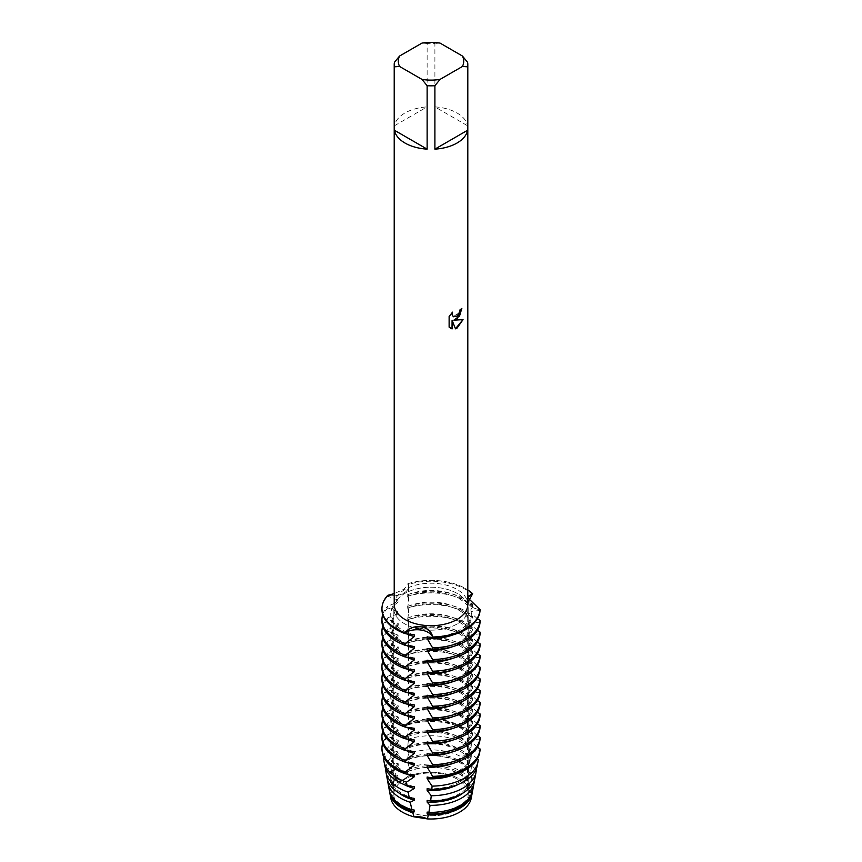<?xml version="1.0" encoding="UTF-8"?>
<svg xmlns="http://www.w3.org/2000/svg" width="862" height="862" viewBox="0 0 862 862"><rect width="100%" height="100%" fill="white"/><g stroke="black" fill="none" stroke-linecap="round" stroke-linejoin="round"><path stroke-width="0.65" stroke-dasharray="4.31 3.23" d="M457.302 809.612A37.185 21.464 180 0 1 416.788 814.267A37.185 21.464 180 0 1 393.826 794.43A37.185 21.464 180 0 1 404.72 779.248A37.185 21.464 180 0 1 445.245 774.593A37.185 21.464 180 0 1 468.195 794.43A37.185 21.464 180 0 1 457.302 809.612A37.185 21.464 180 0 1 416.788 814.267A37.185 21.464 180 0 1 393.826 794.43A37.185 21.464 180 0 1 404.72 779.248A37.185 21.464 180 0 1 445.245 774.593A37.185 21.464 180 0 1 468.195 794.43A37.185 21.464 180 0 1 457.302 809.612M390.54 795.874A40.471 23.371 180 0 1 397.921 782.179L403.933 779.194L397.91 782.179A16.012 9.245 0 0 0 407.715 776.511L403.933 779.194L407.715 776.522A40.471 23.371 180 0 1 467.732 785.799A16.012 9.245 0 0 0 467.463 787.512A16.012 9.245 0 0 0 471.32 793.536L467.463 786.995L467.743 785.799L467.463 786.995L471.32 793.536A40.471 23.371 180 0 1 471.482 795.874M457.302 623.872A37.185 21.464 180 0 1 416.788 628.527A37.185 21.464 180 0 1 393.826 608.691A37.185 21.464 180 0 1 404.72 593.509A37.185 21.464 180 0 1 445.245 588.854A37.185 21.464 180 0 1 468.195 608.691A37.185 21.464 180 0 1 457.302 623.872A37.185 21.464 180 0 1 416.788 628.527A37.185 21.464 180 0 1 393.826 608.691A37.185 21.464 180 0 1 404.72 593.509A37.185 21.464 180 0 1 445.245 588.854A37.185 21.464 180 0 1 468.195 608.691A37.185 21.464 180 0 1 457.302 623.872M394.419 62.344L394.419 125.766A36.797 21.248 180 0 1 405 112.987A36.797 21.248 180 0 1 427.132 106.888L427.132 43.456A36.797 21.248 180 0 1 434.901 43.456L434.901 106.888L467.603 125.766L467.603 62.344M394.214 604.456A36.797 21.248 180 0 1 405 589.436A36.797 21.248 180 0 1 445.094 584.824A36.797 21.248 180 0 1 467.807 604.456M472.688 606.288L467.678 615.737L467.678 617.44L472.688 616.265L472.688 617.968L467.678 627.417L467.678 629.12L472.688 627.945L472.688 629.648L467.678 639.098L467.678 640.8L472.688 639.626L472.688 641.328L467.678 650.788L467.678 652.491L472.688 651.316L472.688 653.019L467.678 662.469L467.678 664.171A40.277 23.252 180 0 0 459.5 657.361A40.277 23.252 180 0 0 407.597 654.872L408.62 647.965L407.866 642.987L407.866 641.285L408.62 641.921L407.597 643.192L408.62 636.275L407.866 631.307L407.866 629.605L408.62 630.23L407.597 631.512L408.62 624.594L407.866 619.616L407.866 617.914L408.62 618.55L407.597 619.832L408.62 612.914L407.866 607.936L407.866 606.234L408.62 606.87L407.597 608.141L408.62 601.234L407.866 596.256L407.866 594.554L408.62 595.179L407.597 596.461L408.62 589.543L407.866 583.714A16.012 9.245 180 0 1 408.62 586.526A16.012 9.245 180 0 1 387.76 595.33A16.012 9.245 0 0 0 408.62 586.526A16.012 9.245 0 0 0 407.866 583.714L408.566 584.781L403.707 589.317L394.214 593.627M461.795 308.456L461.795 308.37A36.71 21.194 180 0 1 459.737 310.018L459.381 312.238L453.315 316.763M452.41 312.27L449.07 316.462L449.124 327.161M462.959 319.64L453.821 320.114M449.07 327.129L450.46 328.239M452.022 320.222L455.459 328.756M467.937 598.336A16.012 9.245 0 0 0 467.463 600.577A16.012 9.245 0 0 0 480.048 609.606A16.012 9.245 180 0 1 467.463 600.577A16.012 9.245 180 0 1 467.937 598.336M467.807 597.797L467.807 596.375M407.866 583.714A49.059 28.327 180 0 1 467.807 589.953A49.059 28.327 180 0 0 407.866 583.714M440.051 43.1L434.901 43.456M434.901 106.888A36.797 21.248 180 0 1 467.603 125.766M427.132 43.456L421.971 43.1M394.419 125.766L427.132 106.888M472.688 594.597A49.059 28.327 0 0 0 465.706 589.511A49.059 28.327 0 0 0 407.866 584.576M468.896 600.383L467.678 605.76L472.451 604.553M407.597 594.758A40.277 23.252 180 0 1 459.5 597.237A40.277 23.252 180 0 1 467.678 604.046M407.597 596.461A40.277 23.252 180 0 1 459.5 598.939A40.277 23.252 180 0 1 467.678 605.76M407.866 594.554A49.059 28.327 180 0 1 465.706 599.499A49.059 28.327 180 0 1 471.008 603.12M472.688 604.768L472.688 606.277A49.059 28.327 0 0 0 465.706 601.202A49.059 28.327 0 0 0 407.866 596.256M407.597 606.439A40.277 23.252 180 0 1 459.5 608.917A40.277 23.252 180 0 1 467.678 615.737M407.597 608.141A40.277 23.252 180 0 1 459.5 610.619A40.277 23.252 180 0 1 467.678 617.44M407.866 606.234A49.059 28.327 180 0 1 465.706 611.18A49.059 28.327 180 0 1 472.688 616.265M472.688 617.968A49.059 28.327 0 0 0 465.706 612.882A49.059 28.327 0 0 0 407.866 607.936M407.597 618.119A40.277 23.252 180 0 1 459.5 620.608A40.277 23.252 180 0 1 467.678 627.417M407.597 619.832A40.277 23.252 180 0 1 459.5 622.31A40.277 23.252 180 0 1 467.678 629.12M407.866 617.914A49.059 28.327 180 0 1 465.706 622.86A49.059 28.327 180 0 1 472.688 627.945M472.688 629.648A49.059 28.327 0 0 0 465.706 624.562A49.059 28.327 0 0 0 407.866 619.616M407.597 629.81A40.277 23.252 180 0 1 459.5 632.288A40.277 23.252 180 0 1 467.678 639.098M407.597 631.512A40.277 23.252 180 0 1 459.5 633.99A40.277 23.252 180 0 1 467.678 640.8M407.866 629.605A49.059 28.327 180 0 1 465.706 634.551A49.059 28.327 180 0 1 472.688 639.626M472.688 641.328A49.059 28.327 0 0 0 465.706 636.253A49.059 28.327 0 0 0 407.866 631.307M407.597 641.49A40.277 23.252 180 0 1 459.5 643.968A40.277 23.252 180 0 1 467.678 650.788M407.597 643.192A40.277 23.252 180 0 1 459.5 645.67A40.277 23.252 180 0 1 467.678 652.491M407.866 641.285A49.059 28.327 180 0 1 465.706 646.231A49.059 28.327 180 0 1 472.688 651.316M472.688 653.019A49.059 28.327 0 0 0 465.706 647.933A49.059 28.327 0 0 0 407.866 642.987M407.597 653.17A40.277 23.252 180 0 1 459.5 655.659A40.277 23.252 180 0 1 467.678 662.469M467.678 664.171L472.688 662.997L472.688 664.699A49.059 28.327 0 0 0 465.706 659.613A49.059 28.327 0 0 0 407.866 654.667L407.866 652.965L408.62 653.601L407.597 654.883M407.866 652.965A49.059 28.327 180 0 1 465.706 657.911A49.059 28.327 180 0 1 472.688 662.997M472.688 664.699L467.678 674.149L467.678 675.851L472.688 674.677L472.688 676.379A49.059 28.327 0 0 0 465.706 671.304A49.059 28.327 0 0 0 407.866 666.358L407.866 664.645L408.62 665.281L407.597 666.563L408.62 659.645L407.866 654.667M407.597 664.861A40.277 23.252 180 0 1 459.5 667.339A40.277 23.252 180 0 1 467.678 674.149M407.597 666.563A40.277 23.252 180 0 1 459.5 669.041A40.277 23.252 180 0 1 467.678 675.851M407.866 664.645A49.059 28.327 180 0 1 465.706 669.591A49.059 28.327 180 0 1 472.688 674.677M472.688 676.379L467.678 685.829L467.678 687.542L472.688 686.367L472.688 688.07A49.059 28.327 0 0 0 465.706 682.984A49.059 28.327 0 0 0 407.866 678.038L407.866 676.336L408.62 676.961L407.597 678.243L408.62 671.326L407.866 666.358M407.597 676.541A40.277 23.252 180 0 1 459.5 679.019A40.277 23.252 180 0 1 467.678 685.829M407.597 678.243A40.277 23.252 180 0 1 459.5 680.721A40.277 23.252 180 0 1 467.678 687.542M407.866 676.336A49.059 28.327 180 0 1 465.706 681.282A49.059 28.327 180 0 1 472.688 686.357M472.688 688.07L467.678 697.52L467.678 699.222L472.688 698.048L472.688 699.75A49.059 28.327 0 0 0 465.706 694.664A49.059 28.327 0 0 0 407.866 689.719L407.866 688.016L408.62 688.652L407.597 689.923L408.62 683.016L407.866 678.038M407.597 688.221A40.277 23.252 180 0 1 459.5 690.699A40.277 23.252 180 0 1 467.678 697.52M407.597 689.923A40.277 23.252 180 0 1 459.5 692.412A40.277 23.252 180 0 1 467.678 699.222M407.866 688.016A49.059 28.327 180 0 1 465.706 692.962A49.059 28.327 180 0 1 472.688 698.048M472.688 699.75L467.678 709.2L467.678 710.902L472.688 709.728L472.688 711.43A49.059 28.327 0 0 0 465.706 706.344A49.059 28.327 0 0 0 407.866 701.399L407.866 699.696L408.62 700.332L407.597 701.614L408.62 694.697L407.866 689.719M407.597 699.912A40.277 23.252 180 0 1 459.5 702.39A40.277 23.252 180 0 1 467.678 709.2M407.597 701.614A40.277 23.252 180 0 1 459.5 704.092A40.277 23.252 180 0 1 467.678 710.902M407.866 699.696A49.059 28.327 180 0 1 465.706 704.642A49.059 28.327 180 0 1 472.688 709.728M472.688 711.43L467.678 720.88L467.678 722.582L472.688 721.408L472.688 723.11A49.059 28.327 0 0 0 465.706 718.035A49.059 28.327 0 0 0 407.866 713.089L407.866 711.387L408.62 712.012L407.597 713.294L408.62 706.377L407.866 701.409M407.597 711.592A40.277 23.252 180 0 1 459.5 714.07A40.277 23.252 180 0 1 467.678 720.88M407.597 713.294A40.277 23.252 180 0 1 459.5 715.772A40.277 23.252 180 0 1 467.678 722.582M407.866 711.387A49.059 28.327 180 0 1 465.706 716.333A49.059 28.327 180 0 1 472.688 721.408M472.688 723.121L467.678 732.571L467.678 734.273L472.688 733.099L472.559 734.952A48.886 28.23 0 0 0 465.577 729.866A48.886 28.23 0 0 0 407.92 724.942L408.62 729.748L408.62 723.703L407.597 724.974L408.62 718.057L407.866 713.089M407.597 723.272A40.277 23.252 180 0 1 459.5 725.75A40.277 23.252 180 0 1 467.678 732.571M407.597 724.974A40.277 23.252 180 0 1 459.5 727.453A40.277 23.252 180 0 1 467.678 734.273M407.909 724.953L407.866 723.067A49.059 28.327 180 0 1 465.706 728.013A49.059 28.327 180 0 1 472.688 733.099M472.559 734.952L467.678 744.251L467.678 745.953L471.363 744.693L470.9 748.776A46.537 26.873 0 0 0 463.918 743.615A46.537 26.873 0 0 0 408.448 739.111L408.62 735.383L407.597 736.665L407.597 734.952L408.62 729.748M407.597 734.952A40.277 23.252 180 0 1 459.5 737.441A40.277 23.252 180 0 1 467.678 744.251M407.597 736.665A40.277 23.252 180 0 1 459.5 739.143A40.277 23.252 180 0 1 467.678 745.953M408.329 734.941A47.227 27.272 180 0 1 464.402 739.574A47.227 27.272 180 0 1 471.363 744.693M470.9 748.776L467.678 755.931L467.678 757.633A40.277 23.252 180 0 0 459.5 750.824A40.277 23.252 180 0 0 407.597 748.345L408.448 739.111M407.597 746.643A40.277 23.252 180 0 1 459.5 749.121A40.277 23.252 180 0 1 467.678 755.931M467.473 758.291L471.029 756.373M408.599 746.912A45.255 26.129 180 0 1 463.013 751.136A45.255 26.129 180 0 1 470.081 756.427L469.456 762.827A44.188 25.515 0 0 0 462.258 757.364A44.188 25.515 0 0 0 408.62 753.41L408.62 751.804M469.456 762.827L467.678 767.611L467.678 769.324L468.96 768.344L468.26 777.201A41.839 24.158 0 0 0 460.599 771.113A41.839 24.158 0 0 0 408.286 767.923L408.556 759.002A43.272 24.987 180 0 1 461.612 762.698A43.272 24.987 180 0 1 468.96 768.344M467.678 769.324A40.277 23.252 180 0 0 459.5 762.504A40.277 23.252 180 0 0 407.597 760.025L407.597 758.323A40.277 23.252 180 0 1 459.5 760.801A40.277 23.252 180 0 1 467.678 767.622M406.131 633.678A40.277 23.252 180 0 1 402.532 631.835A40.277 23.252 180 0 1 390.734 615.382A40.277 23.252 180 0 1 398.233 601.87L387.76 606.158L387.76 607.861L398.233 611.848L398.233 613.55L387.76 617.838L387.76 619.552L398.233 623.528L398.233 625.241L387.76 629.529L387.76 631.232L398.233 635.208M414.331 634.852A40.277 23.252 180 0 1 402.532 630.122A40.277 23.252 180 0 1 390.734 613.679A40.277 23.252 180 0 1 398.233 600.167L398.233 601.87M414.331 646.532A40.277 23.252 180 0 1 402.532 641.813A40.277 23.252 180 0 1 390.734 625.37A40.277 23.252 180 0 1 398.233 611.848M406.131 645.358A40.277 23.252 180 0 1 402.532 643.515A40.277 23.252 180 0 1 390.734 627.073A40.277 23.252 180 0 1 398.233 613.55M414.331 658.212A40.277 23.252 180 0 1 402.532 653.493A40.277 23.252 180 0 1 390.734 637.05A40.277 23.252 180 0 1 398.233 623.528M406.131 657.038A40.277 23.252 180 0 1 402.532 655.195A40.277 23.252 180 0 1 390.734 638.753A40.277 23.252 180 0 1 398.233 625.241M414.331 669.903A40.277 23.252 180 0 1 402.532 665.173A40.277 23.252 180 0 1 390.734 648.73A40.277 23.252 180 0 1 398.233 635.219L398.233 636.921L387.76 641.209L387.76 642.912L398.233 646.899L398.233 648.601L387.76 652.89L387.76 654.592L398.233 658.579L398.233 660.281L387.76 664.57M406.131 668.729A40.277 23.252 180 0 1 402.532 666.876A40.277 23.252 180 0 1 390.734 650.433A40.277 23.252 180 0 1 398.233 636.921M414.331 681.583A40.277 23.252 180 0 1 402.532 676.864A40.277 23.252 180 0 1 390.734 660.411A40.277 23.252 180 0 1 398.233 646.899M406.131 680.409A40.277 23.252 180 0 1 402.532 678.566A40.277 23.252 180 0 1 390.734 662.124A40.277 23.252 180 0 1 398.233 648.601M414.331 693.263A40.277 23.252 180 0 1 402.532 688.544A40.277 23.252 180 0 1 390.734 672.101A40.277 23.252 180 0 1 398.233 658.579M406.131 692.089A40.277 23.252 180 0 1 402.532 690.246A40.277 23.252 180 0 1 390.734 673.804A40.277 23.252 180 0 1 398.233 660.281M414.331 704.954A40.277 23.252 180 0 1 402.532 700.224A40.277 23.252 180 0 1 390.734 683.781A40.277 23.252 180 0 1 398.233 670.27L398.233 671.972L387.76 676.261L387.76 677.963L398.233 681.95L398.233 683.652L387.76 687.941L387.76 689.643L398.233 693.63L398.233 695.332L387.76 699.621L387.76 701.334L398.233 705.31L398.233 707.023L387.76 711.312L387.76 713.014L398.233 717.001L398.233 718.703L387.76 722.992L387.76 724.694L398.233 728.681L398.233 730.383L387.76 734.672L387.922 736.493L398.233 740.361L398.233 742.063L389.592 745.759M406.131 703.78A40.277 23.252 180 0 1 402.532 701.927A40.277 23.252 180 0 1 390.734 685.484A40.277 23.252 180 0 1 398.233 671.972M414.331 716.634A40.277 23.252 180 0 1 402.532 711.915A40.277 23.252 180 0 1 390.734 695.462A40.277 23.252 180 0 1 398.233 681.95M406.131 715.46A40.277 23.252 180 0 1 402.532 713.617A40.277 23.252 180 0 1 390.734 697.164A40.277 23.252 180 0 1 398.233 683.652M414.331 728.315A40.277 23.252 180 0 1 402.532 723.595A40.277 23.252 180 0 1 390.734 707.152A40.277 23.252 180 0 1 398.233 693.63M406.131 727.14A40.277 23.252 180 0 1 402.532 725.298A40.277 23.252 180 0 1 390.734 708.855A40.277 23.252 180 0 1 398.233 695.332M414.331 739.995A40.277 23.252 180 0 1 402.532 735.275A40.277 23.252 180 0 1 390.734 718.833A40.277 23.252 180 0 1 398.233 705.31M406.131 738.82A40.277 23.252 180 0 1 402.532 736.978A40.277 23.252 180 0 1 390.734 720.535A40.277 23.252 180 0 1 398.233 707.023M414.331 751.686A40.277 23.252 180 0 1 402.532 746.955A40.277 23.252 180 0 1 390.734 730.513A40.277 23.252 180 0 1 398.233 717.001M406.131 750.511A40.277 23.252 180 0 1 402.532 748.669A40.277 23.252 180 0 1 390.734 732.215A40.277 23.252 180 0 1 398.233 718.703M414.331 763.366A40.277 23.252 180 0 1 402.532 758.646A40.277 23.252 180 0 1 390.734 742.193A40.277 23.252 180 0 1 398.233 728.681M406.131 762.191A40.277 23.252 180 0 1 402.532 760.349A40.277 23.252 180 0 1 390.734 743.906A40.277 23.252 180 0 1 398.233 730.383M414.331 775.046A40.277 23.252 180 0 1 402.532 770.326A40.277 23.252 180 0 1 390.734 753.884A40.277 23.252 180 0 1 398.233 740.361M406.131 773.871A40.277 23.252 180 0 1 402.532 772.029A40.277 23.252 180 0 1 390.734 755.586A40.277 23.252 180 0 1 398.233 742.063M414.331 786.737A40.277 23.252 180 0 1 402.532 782.006A40.277 23.252 180 0 1 390.734 765.564A40.277 23.252 180 0 1 398.233 752.052L398.233 753.754L391.704 756.664L392.921 762.471L398.233 763.732L398.233 765.434L394.02 767.395L395.884 775.067M403.761 784.398A40.277 23.252 180 0 1 402.532 783.709A40.277 23.252 180 0 1 390.734 767.266A40.277 23.252 180 0 1 398.233 753.754M414.331 798.417A40.277 23.252 180 0 1 402.532 793.697A40.277 23.252 180 0 1 390.734 777.244A40.277 23.252 180 0 1 398.233 763.732M468.26 777.201L467.732 785.799A40.471 23.371 180 0 0 407.715 776.511L407.597 770.003L408.276 767.923M407.597 770.003A40.277 23.252 180 0 1 459.5 772.481A40.277 23.252 180 0 1 467.678 779.302M414.331 810.097A40.277 23.252 180 0 1 402.532 805.377A40.277 23.252 180 0 1 390.734 788.935A40.277 23.252 180 0 1 398.233 775.412L398.233 777.115L396.649 777.89L397.921 782.179A40.471 23.371 180 0 0 390.766 798.104M407.597 771.706A40.277 23.252 180 0 1 459.5 774.195A40.277 23.252 180 0 1 467.678 781.004M408.103 771.274A41.301 23.845 180 0 1 460.222 774.259A41.301 23.845 180 0 1 468.034 780.552M472.613 790.756A41.839 24.158 0 0 0 472.796 786.974L471.105 786.683L471.105 788.396L472.225 789.581L471.32 793.536A40.471 23.371 180 0 1 471.255 798.104M472.839 786.78L474.283 779.819L471.105 776.705L471.105 775.003L475.199 775.207L476.266 769.755M475.986 769.529L471.105 765.025L471.105 763.323L477.548 763.086L478.227 759.476M477.332 758.851L471.105 753.345L471.105 751.642A40.277 23.252 180 0 1 471.298 753.884A40.277 23.252 180 0 1 427.132 777.028M471.105 751.632L479.875 750.716L480.048 749.8M477.429 747.235L471.105 741.654L471.105 739.952L480.048 738.971M477.429 735.555L471.105 729.974L471.105 728.271L480.048 727.291M477.429 723.875L471.105 718.294L471.105 716.591L480.048 715.6M477.429 712.184L471.105 706.614L471.105 704.9L480.048 703.92M477.429 700.504L471.105 694.923L471.105 693.22L480.048 692.24M477.429 688.824L471.105 683.243L471.105 681.54L480.048 680.56M477.429 677.133L471.105 671.563L471.105 669.86A40.277 23.252 180 0 1 471.298 672.101A40.277 23.252 180 0 1 427.132 695.246M471.105 669.849L480.048 668.869M477.429 665.453L471.105 659.872L471.105 658.169L480.048 657.189M477.429 653.773L471.105 648.192L471.105 646.489L480.048 645.509M477.429 642.093L471.105 636.512L471.105 634.809L480.048 633.818M477.429 630.402L471.105 624.821L471.105 623.118L480.048 622.138M477.429 618.722L471.105 613.141L471.105 611.438L480.048 610.458M387.76 595.33L387.76 596.181L398.233 600.167M382.717 672.953A49.059 28.327 180 0 1 387.76 664.58L387.76 666.283L398.233 670.259M383.859 757.289A47.227 27.272 180 0 1 389.592 745.77L390.303 749.595L398.233 752.041M389.408 790.756A41.839 24.158 0 0 1 395.884 775.078L398.233 775.412M408.426 758.377L406.832 760.586M407.597 758.323L408.61 753.41M408.426 746.686L406.832 748.906M407.866 723.067L408.62 723.703M389.753 792.2A41.301 23.845 180 0 1 396.649 777.89M472.225 789.581A41.301 23.845 180 0 1 472.268 792.2M392.9 798.158A40.277 23.252 180 0 1 390.734 790.637A40.277 23.252 180 0 1 398.233 777.115M471.105 788.396A40.277 23.252 180 0 1 471.298 790.637A40.277 23.252 180 0 1 469.133 798.158M471.105 786.683A40.277 23.252 180 0 1 471.298 788.935A40.277 23.252 180 0 1 427.132 812.079M387.738 780.563A43.272 24.987 180 0 1 394.02 767.395M474.283 779.819A43.272 24.987 180 0 1 474.294 780.563M398.513 792.695A40.277 23.252 180 0 1 390.734 778.957A40.277 23.252 180 0 1 398.233 765.434M471.105 776.705A40.277 23.252 180 0 1 471.298 778.957A40.277 23.252 180 0 1 463.508 792.695M471.105 775.003A40.277 23.252 180 0 1 471.298 777.244A40.277 23.252 180 0 1 427.132 800.399M392.921 762.471A44.188 25.515 0 0 0 387.07 778.117M474.951 778.117A44.188 25.515 0 0 0 475.199 775.207M385.777 768.926A45.255 26.129 180 0 1 391.704 756.664M471.105 765.025A40.277 23.252 180 0 1 471.298 767.266A40.277 23.252 180 0 1 458.261 784.398M471.105 763.323A40.277 23.252 180 0 1 471.298 765.564A40.277 23.252 180 0 1 427.132 788.708M390.303 749.595A46.537 26.873 0 0 0 384.732 765.467M477.289 765.467A46.537 26.873 0 0 0 477.548 763.086M471.105 753.345A40.277 23.252 180 0 1 471.298 755.586A40.277 23.252 180 0 1 453.434 774.906M387.922 736.493A48.886 28.23 0 0 0 382.405 752.817M479.628 752.817A48.886 28.23 0 0 0 479.875 750.716M381.952 748.895A49.059 28.327 180 0 1 387.76 735.523M382.717 743.055A49.059 28.327 180 0 1 387.76 734.672M471.105 741.654A40.277 23.252 180 0 1 471.298 743.906A40.277 23.252 180 0 1 453.089 763.355M471.105 739.952A40.277 23.252 180 0 1 471.298 742.193A40.277 23.252 180 0 1 427.132 765.348M387.76 724.694A49.059 28.327 0 0 0 381.952 738.055M382.717 731.364A49.059 28.327 180 0 1 387.76 722.992M471.105 729.974A40.277 23.252 180 0 1 471.298 732.215A40.277 23.252 180 0 1 453.089 751.675M471.105 728.271A40.277 23.252 180 0 1 471.298 730.513A40.277 23.252 180 0 1 427.132 753.668M387.76 713.014A49.059 28.327 0 0 0 381.952 726.375M382.717 719.684A49.059 28.327 180 0 1 387.76 711.312M471.105 718.294A40.277 23.252 180 0 1 471.298 720.535A40.277 23.252 180 0 1 453.089 739.984M471.105 716.591A40.277 23.252 180 0 1 471.298 718.833A40.277 23.252 180 0 1 427.132 741.977M387.76 701.334A49.059 28.327 0 0 0 381.952 714.695M382.717 708.004A49.059 28.327 180 0 1 387.76 699.621M471.105 706.614A40.277 23.252 180 0 1 471.298 708.855A40.277 23.252 180 0 1 453.089 728.304M471.105 704.9A40.277 23.252 180 0 1 471.298 707.152A40.277 23.252 180 0 1 427.132 730.297M387.76 689.643A49.059 28.327 0 0 0 381.952 703.015M382.717 696.313A49.059 28.327 180 0 1 387.76 687.941M471.105 694.923A40.277 23.252 180 0 1 471.298 697.164A40.277 23.252 180 0 1 453.089 716.624M471.105 693.22A40.277 23.252 180 0 1 471.298 695.462A40.277 23.252 180 0 1 427.132 718.617M387.76 677.963A49.059 28.327 0 0 0 381.952 691.324M382.717 684.633A49.059 28.327 180 0 1 387.76 676.261M471.105 683.243A40.277 23.252 180 0 1 471.298 685.484A40.277 23.252 180 0 1 453.089 704.933M471.105 681.54A40.277 23.252 180 0 1 471.298 683.781A40.277 23.252 180 0 1 427.132 706.926M387.76 666.283A49.059 28.327 0 0 0 381.952 679.644M471.105 671.563A40.277 23.252 180 0 1 471.298 673.804A40.277 23.252 180 0 1 453.089 693.253M387.76 654.592A49.059 28.327 0 0 0 381.952 667.964M382.717 661.262A49.059 28.327 180 0 1 387.76 652.89M471.105 659.872A40.277 23.252 180 0 1 471.298 662.124A40.277 23.252 180 0 1 453.089 681.573M471.105 658.169A40.277 23.252 180 0 1 471.298 660.411A40.277 23.252 180 0 1 427.132 683.566M387.76 642.912A49.059 28.327 0 0 0 381.952 656.273M382.717 649.582A49.059 28.327 180 0 1 387.76 641.209M471.105 648.192A40.277 23.252 180 0 1 471.298 650.433A40.277 23.252 180 0 1 453.089 669.893M471.105 646.489A40.277 23.252 180 0 1 471.298 648.73A40.277 23.252 180 0 1 427.132 671.875M387.76 631.232A49.059 28.327 0 0 0 381.952 644.593M382.717 637.902A49.059 28.327 180 0 1 387.76 629.529M471.105 636.512A40.277 23.252 180 0 1 471.298 638.753A40.277 23.252 180 0 1 453.089 658.202M471.105 634.809A40.277 23.252 180 0 1 471.298 637.05A40.277 23.252 180 0 1 427.132 660.195M387.76 619.552A49.059 28.327 0 0 0 381.952 632.913M382.717 626.221A49.059 28.327 180 0 1 387.76 617.838M471.105 624.821A40.277 23.252 180 0 1 471.298 627.073A40.277 23.252 180 0 1 453.089 646.522M387.76 596.181A49.059 28.327 0 0 0 381.952 609.542M471.105 623.118A40.277 23.252 180 0 1 471.298 625.37A40.277 23.252 180 0 1 427.132 648.515M471.105 611.438A40.277 23.252 180 0 1 471.298 613.679A40.277 23.252 180 0 1 427.132 636.835M387.76 607.861A49.059 28.327 0 0 0 381.952 621.233M471.105 613.141A40.277 23.252 180 0 1 471.298 615.382A40.277 23.252 180 0 1 453.089 634.841M382.717 614.531A49.059 28.327 180 0 1 387.76 606.158M407.866 723.918A49.059 28.327 180 0 1 472.688 733.95M393.826 794.43L393.826 608.691L393.826 794.43M467.463 787.512L467.764 596.579M408.62 589.543L408.566 584.781M468.195 794.43L468.195 608.691L468.195 794.43M408.62 741.428L408.62 735.383M408.62 718.057L408.62 712.012M408.62 706.377L408.62 700.332M408.62 694.697L408.62 688.652M408.62 683.016L408.62 676.961M408.62 671.326L408.62 665.281M408.62 659.645L408.62 653.601M408.62 647.965L408.62 641.921M408.62 636.275L408.62 630.23M408.62 624.594L408.62 618.55M408.62 612.914L408.62 606.87M408.62 601.234L408.62 595.179M390.734 790.637L390.734 788.935M471.298 790.637L471.298 788.935M390.734 778.957L390.734 777.244M471.298 778.957L471.298 777.244M390.734 767.266L390.734 765.564M471.298 767.266L471.298 765.564M390.734 755.586L390.734 753.884M471.298 755.586L471.298 753.884M390.734 743.906L390.734 742.193M471.298 743.906L471.298 742.193M390.734 732.215L390.734 730.513M471.298 732.215L471.298 730.513M390.734 720.535L390.734 718.833M471.298 720.535L471.298 718.833M390.734 708.855L390.734 707.152M471.298 708.855L471.298 707.152M390.734 697.164L390.734 695.462M471.298 697.164L471.298 695.462M390.734 685.484L390.734 683.781M471.298 685.484L471.298 683.781M390.734 673.804L390.734 672.101M471.298 673.804L471.298 672.101M390.734 662.124L390.734 660.411M471.298 662.124L471.298 660.411M390.734 650.433L390.734 648.73M471.298 650.433L471.298 648.73M390.734 638.753L390.734 637.05M471.298 638.753L471.298 637.05M390.734 627.073L390.734 625.37M471.298 627.073L471.298 625.37M390.734 615.382L390.734 613.679M471.298 615.382L471.298 613.679"/><path stroke-width="1.29" d="M471.482 795.874A40.471 23.371 180 0 1 459.629 812.144A40.471 23.371 180 0 1 427.39 818.9L413.997 816.831L427.38 818.9A16.012 9.245 0 0 0 413.997 816.831A40.471 23.371 180 0 1 390.54 795.874M457.032 318.951L453.875 320.147L463.045 319.619L457.032 328.142L455.481 328.81L452.087 320.255L452.087 328.907L449.124 327.161L449.124 316.494L452.539 312.141L452.076 314.264L453.337 316.785L457.032 316.085L459.435 312.27L459.791 310.051A36.797 21.248 0 0 0 461.849 308.402L457.032 318.951M457.032 143.027A36.797 21.248 180 0 1 434.901 149.137L434.901 85.715A36.797 21.248 180 0 1 427.132 85.715L427.132 149.137A36.797 21.248 180 0 1 394.419 130.248L394.419 66.827A36.797 21.248 180 0 1 394.214 64.585A36.797 21.248 180 0 1 394.419 62.344L399.58 56.03L421.971 43.1A32.702 18.878 180 0 1 440.051 43.1L462.441 56.03A32.702 18.878 180 0 1 462.441 66.471L467.603 66.827L467.603 130.248A36.797 21.248 180 0 1 457.032 143.027M462.441 56.03L467.603 62.344A36.797 21.248 180 0 1 467.807 64.585L467.807 604.456A36.797 21.248 180 0 1 457.032 619.476A36.797 21.248 180 0 1 416.928 624.077A36.797 21.248 180 0 1 394.214 604.456L394.214 64.585M394.214 593.627L387.76 595.33A49.059 28.327 180 0 0 405.129 632.751C412.489 622.73 430.881 625.575 432.595 636.996A16.012 9.245 0 0 0 421.098 630.047A16.012 9.245 0 0 0 405.129 632.751A16.012 9.245 180 0 1 421.098 630.047A16.012 9.245 180 0 1 432.595 636.996L432.595 637.858A49.059 28.327 0 0 0 465.706 629.572A49.059 28.327 0 0 0 480.048 610.458L480.048 609.606L467.807 597.797M465.706 628.721A49.059 28.327 180 0 1 432.595 636.996A49.059 28.327 180 0 0 465.706 628.721A49.059 28.327 180 0 0 480.048 609.606A49.059 28.327 180 0 1 465.706 628.721M461.795 308.456L459.543 316.063L453.875 320.147M453.315 316.763L452.011 314.231L452.41 312.27M450.492 328.25L452.022 328.864L452.087 320.255M455.459 328.756L462.959 319.64M467.807 596.375L472.688 593.746A16.012 9.245 0 0 0 467.937 598.336A16.012 9.245 180 0 1 472.688 593.746L468.896 600.383M467.807 589.953A49.059 28.327 180 0 1 472.688 593.746A49.059 28.327 180 0 0 467.807 589.953M394.419 66.827L399.58 66.471A32.702 18.878 180 0 1 399.58 56.03M399.58 66.471L421.971 79.39L427.132 85.715M434.901 85.715L440.051 79.39A32.702 18.878 180 0 1 421.971 79.39M440.051 79.39L462.441 66.471M467.807 64.585A36.797 21.248 180 0 1 467.603 66.827M427.132 149.137L394.419 130.248M467.603 130.248L434.901 149.137M471.008 603.12A49.059 28.327 180 0 1 472.688 604.574M381.952 619.519L381.952 621.233A49.059 28.327 0 0 0 396.326 641.253A49.059 28.327 0 0 0 405.129 645.282L405.129 643.58A49.059 28.327 180 0 1 396.326 639.55A49.059 28.327 180 0 1 381.952 619.519A49.059 28.327 180 0 1 382.717 614.531M405.129 643.58L414.331 636.555A40.277 23.252 180 0 1 406.131 633.678M480.048 620.435A49.059 28.327 180 0 1 465.706 639.55A49.059 28.327 180 0 1 432.595 647.836L432.595 649.539A49.059 28.327 0 0 0 465.706 641.253A49.059 28.327 0 0 0 480.048 622.138L480.048 620.435L477.429 618.722M414.331 636.555L414.331 634.852L405.129 633.602L405.129 632.751A49.059 28.327 180 0 1 381.952 608.691A49.059 28.327 180 0 1 387.76 595.33M414.331 740.005L405.129 738.756L405.129 737.053L414.331 730.028L414.331 728.315L405.129 727.075L405.129 725.362L414.331 718.337L414.331 716.634L405.129 715.385L405.129 713.682L414.331 706.657L414.331 704.954L405.129 703.704L405.129 702.002L414.331 694.977L414.331 693.263L405.129 692.024L405.129 690.322L414.331 683.286L414.331 681.583L405.129 680.333L405.129 678.631L414.331 671.606L414.331 669.903L405.129 668.653L405.129 666.951L414.331 659.926L414.331 658.212L405.129 656.973L405.129 655.271L414.331 648.235L414.331 646.532L405.129 645.293M381.952 608.691L381.952 609.542A49.059 28.327 0 0 0 396.326 629.572A49.059 28.327 0 0 0 405.129 633.602M414.331 648.235A40.277 23.252 180 0 1 406.131 645.358M405.129 655.271A49.059 28.327 180 0 1 396.326 651.23A49.059 28.327 180 0 1 381.952 631.21A49.059 28.327 180 0 1 382.717 626.221M480.048 632.115A49.059 28.327 180 0 1 465.706 651.23A49.059 28.327 180 0 1 432.595 659.516L432.595 661.219A49.059 28.327 0 0 0 465.706 652.943A49.059 28.327 0 0 0 480.048 633.829L480.048 632.115L477.429 630.402M381.952 631.21L381.952 632.913A49.059 28.327 0 0 0 396.326 652.943A49.059 28.327 0 0 0 405.129 656.973M414.331 659.926A40.277 23.252 180 0 1 406.131 657.038M405.129 666.951A49.059 28.327 180 0 1 396.326 662.921A49.059 28.327 180 0 1 381.952 642.89A49.059 28.327 180 0 1 382.717 637.902M480.048 643.806A49.059 28.327 180 0 1 465.706 662.921A49.059 28.327 180 0 1 432.595 671.196L432.595 672.899A49.059 28.327 0 0 0 465.706 664.624A49.059 28.327 0 0 0 480.048 645.509L480.048 643.806L477.429 642.093M381.952 642.89L381.952 644.593A49.059 28.327 0 0 0 396.326 664.624A49.059 28.327 0 0 0 405.129 668.653M414.331 671.606A40.277 23.252 180 0 1 406.131 668.729M405.129 678.631A49.059 28.327 180 0 1 396.326 674.601A49.059 28.327 180 0 1 381.952 654.57A49.059 28.327 180 0 1 382.717 649.582M480.048 655.486A49.059 28.327 180 0 1 465.706 674.601A49.059 28.327 180 0 1 432.595 682.887L432.595 684.59A49.059 28.327 0 0 0 465.706 676.304A49.059 28.327 0 0 0 480.048 657.189L480.048 655.486L477.429 653.773M381.952 654.57L381.952 656.273A49.059 28.327 0 0 0 396.326 676.304A49.059 28.327 0 0 0 405.129 680.333M414.331 683.286A40.277 23.252 180 0 1 406.131 680.409M405.129 690.322A49.059 28.327 180 0 1 396.326 686.281A49.059 28.327 180 0 1 381.952 666.261A49.059 28.327 180 0 1 382.717 661.262M480.048 667.166A49.059 28.327 180 0 1 465.706 686.281A49.059 28.327 180 0 1 432.595 694.567L432.595 696.27A49.059 28.327 0 0 0 465.706 687.984A49.059 28.327 0 0 0 480.048 668.869L480.048 667.166L477.429 665.453M381.952 666.261L381.952 667.964A49.059 28.327 0 0 0 396.326 687.984A49.059 28.327 0 0 0 405.129 692.024M414.331 694.966A40.277 23.252 180 0 1 406.131 692.089M405.129 702.002A49.059 28.327 180 0 1 396.326 697.972A49.059 28.327 180 0 1 381.952 677.941A49.059 28.327 180 0 1 382.717 672.953M465.706 697.972A49.059 28.327 180 0 1 432.595 706.247L432.595 707.95A49.059 28.327 0 0 0 465.706 699.675A49.059 28.327 0 0 0 480.048 680.56L480.048 678.857A49.059 28.327 180 0 1 465.706 697.972M381.952 677.941L381.952 679.644A49.059 28.327 0 0 0 396.326 699.675A49.059 28.327 0 0 0 405.129 703.704M414.331 706.657A40.277 23.252 180 0 1 406.131 703.78M405.129 713.682A49.059 28.327 180 0 1 396.326 709.652A49.059 28.327 180 0 1 381.952 689.622A49.059 28.327 180 0 1 382.717 684.633M480.048 690.537A49.059 28.327 180 0 1 465.706 709.652A49.059 28.327 180 0 1 432.595 717.927L432.595 719.641A49.059 28.327 0 0 0 465.706 711.355A49.059 28.327 0 0 0 480.048 692.24L480.048 690.537L477.429 688.824M381.952 689.622L381.952 691.324A49.059 28.327 0 0 0 396.326 711.355A49.059 28.327 0 0 0 405.129 715.385M414.331 718.337A40.277 23.252 180 0 1 406.131 715.46M405.129 725.362A49.059 28.327 180 0 1 396.326 721.332A49.059 28.327 180 0 1 381.952 701.302A49.059 28.327 180 0 1 382.717 696.313M480.048 702.218A49.059 28.327 180 0 1 465.706 721.332A49.059 28.327 180 0 1 432.595 729.618L432.595 731.321A49.059 28.327 0 0 0 465.706 723.035A49.059 28.327 0 0 0 480.048 703.92L480.048 702.218L477.429 700.504M381.952 701.302L381.952 703.015A49.059 28.327 0 0 0 396.326 723.035A49.059 28.327 0 0 0 405.129 727.075M414.331 730.017A40.277 23.252 180 0 1 406.131 727.14M405.129 737.053A49.059 28.327 180 0 1 396.326 733.023A49.059 28.327 180 0 1 381.952 712.993A49.059 28.327 180 0 1 382.717 708.004M480.048 713.908A49.059 28.327 180 0 1 465.706 733.023A49.059 28.327 180 0 1 432.595 741.298L432.595 743.001A49.059 28.327 0 0 0 465.706 734.726A49.059 28.327 0 0 0 480.048 715.611L480.048 713.908L477.429 712.184M381.952 712.993L381.952 714.695A49.059 28.327 0 0 0 396.326 734.726A49.059 28.327 0 0 0 405.129 738.756M412.704 812.489A41.301 23.845 180 0 1 401.811 807.974A41.301 23.845 180 0 1 389.947 793.643L390.766 798.104A40.471 23.371 180 0 0 413.997 816.831L412.704 812.489L414.331 811.81L414.331 810.097L411.961 809.698L410.204 802.274L414.331 800.119L414.331 798.417L409.224 797.598L408.179 792.167L414.331 788.439L414.331 786.737L407.036 785.648L406.476 782.157L414.331 776.759L414.331 775.046L405.248 773.807L405.129 772.104L414.331 765.068L414.331 763.366L405.129 762.127L405.129 760.413L414.331 753.388L414.331 751.686L405.129 750.436L405.129 748.733L414.331 741.708A40.277 23.252 180 0 1 406.131 738.82M414.331 741.708L414.331 739.995M405.129 748.733A49.059 28.327 180 0 1 396.326 744.703A49.059 28.327 180 0 1 381.952 724.673A49.059 28.327 180 0 1 382.717 719.684M480.048 725.588A49.059 28.327 180 0 1 465.706 744.703A49.059 28.327 180 0 1 432.595 752.979L432.595 754.692A49.059 28.327 0 0 0 465.706 746.406A49.059 28.327 0 0 0 480.048 727.291L480.048 725.588L477.429 723.875M381.952 724.673L381.952 726.375A49.059 28.327 0 0 0 396.326 746.406A49.059 28.327 0 0 0 405.129 750.436M414.331 753.388A40.277 23.252 180 0 1 406.131 750.511M405.129 760.413A49.059 28.327 180 0 1 396.326 756.383A49.059 28.327 180 0 1 381.952 736.353A49.059 28.327 180 0 1 382.717 731.364M480.048 737.269A49.059 28.327 180 0 1 465.706 756.383A49.059 28.327 180 0 1 432.595 764.669L432.595 766.372A49.059 28.327 0 0 0 465.706 758.086A49.059 28.327 0 0 0 480.048 738.971L480.048 737.269L477.429 735.555M381.952 736.353L381.952 738.055A49.059 28.327 0 0 0 396.326 758.086A49.059 28.327 0 0 0 405.129 762.116M414.331 765.068A40.277 23.252 180 0 1 406.131 762.191M405.129 772.104A49.059 28.327 180 0 1 396.326 768.064A49.059 28.327 180 0 1 381.952 748.044A49.059 28.327 180 0 1 382.717 743.055M479.8 751.901A49.059 28.327 180 0 0 480.048 749.8L480.048 748.949A49.059 28.327 180 0 1 465.706 768.064A49.059 28.327 180 0 1 432.595 776.35L432.552 778.03A48.886 28.23 0 0 0 465.577 769.788A48.886 28.23 0 0 0 479.628 752.817L479.8 751.901A49.059 28.327 180 0 1 465.706 768.915A49.059 28.327 180 0 1 432.595 777.201M405.129 772.955A49.059 28.327 180 0 1 382.232 751.901L382.405 752.817A48.886 28.23 0 0 0 396.445 769.788A48.886 28.23 0 0 0 405.248 773.807M414.331 776.748A40.277 23.252 180 0 1 406.131 773.871M406.476 782.157A47.227 27.272 180 0 1 397.619 778.138A47.227 27.272 180 0 1 384.053 761.749A47.227 27.272 180 0 1 383.859 757.289M464.402 778.138A47.227 27.272 180 0 1 432.077 786.122L431.83 789.484A46.537 26.873 0 0 0 463.918 781.618A46.537 26.873 0 0 0 477.289 765.467L477.979 761.749A47.227 27.272 180 0 1 464.402 778.138M384.053 761.749L384.732 765.467A46.537 26.873 0 0 0 398.104 781.618A46.537 26.873 0 0 0 407.036 785.648M414.331 788.439A40.277 23.252 180 0 1 403.761 784.398M408.179 792.167A45.255 26.129 180 0 1 399.009 788.083A45.255 26.129 180 0 1 386.014 772.384A45.255 26.129 180 0 1 385.777 768.926M463.013 788.083A45.255 26.129 180 0 1 431.248 795.734L430.666 800.917A44.188 25.515 0 0 0 462.258 793.449A44.188 25.515 0 0 0 474.951 778.117L476.007 772.384A45.255 26.129 180 0 1 463.013 788.083M386.014 772.384L387.07 778.117A44.188 25.515 0 0 0 399.763 793.449A44.188 25.515 0 0 0 409.224 797.598M414.331 800.119A40.277 23.252 180 0 1 402.532 795.4A40.277 23.252 180 0 1 398.513 792.695M410.204 802.274A43.272 24.987 180 0 1 400.41 798.029A43.272 24.987 180 0 1 387.975 783.019A43.272 24.987 180 0 1 387.738 780.563M461.612 798.029A43.272 24.987 180 0 1 430.063 805.345L428.888 812.327A41.839 24.158 0 0 0 460.599 805.28A41.839 24.158 0 0 0 472.613 790.756L474.046 783.019A43.272 24.987 180 0 1 461.612 798.029M387.975 783.019L389.408 790.756A41.839 24.158 0 0 0 401.433 805.28A41.839 24.158 0 0 0 411.961 809.698M414.331 811.799A40.277 23.252 180 0 1 402.532 807.08A40.277 23.252 180 0 1 392.9 798.158M460.222 807.974A41.301 23.845 180 0 1 428.36 814.913L427.39 818.9A40.471 23.371 180 0 0 459.629 812.144A40.471 23.371 180 0 0 471.255 798.104L472.085 793.643A41.301 23.845 180 0 1 460.222 807.974M476.007 772.384A45.255 26.129 180 0 0 476.266 769.755L475.986 769.529M477.979 761.749A47.227 27.272 180 0 0 478.227 759.476L477.332 758.851M480.048 748.949L477.429 747.235M480.048 678.847L477.429 677.133M432.595 637.858L427.121 636.835L427.132 638.537L432.595 647.836M432.595 649.539L427.121 648.515L427.132 650.217L432.595 659.516M432.595 661.219L427.121 660.195L427.132 661.897L432.595 671.196M432.595 672.899L427.121 671.875L427.132 673.588L432.595 682.887M432.595 684.59L427.121 683.566L427.132 685.268L432.595 694.567M432.595 696.27L427.121 695.246L427.132 696.949L432.595 706.247M432.595 707.95L427.121 706.926L427.132 708.629L432.595 717.938M432.595 719.641L427.121 718.617L427.132 720.32L432.595 729.618M432.595 731.321L427.121 730.297L427.132 732L432.595 741.298M432.595 743.001L427.121 741.977L427.132 743.68L432.595 752.979M432.595 754.692L427.121 753.668L427.132 755.371L432.595 764.669M432.595 766.372L427.121 765.348L427.132 767.051L432.595 776.35M432.552 778.041L427.121 777.028L427.132 778.731L432.077 786.122M431.83 789.484L427.121 788.708L427.132 790.422L431.248 795.734M430.666 800.917L427.121 800.399L427.132 802.102L430.063 805.345M428.888 812.316L427.121 812.079L427.132 813.782L428.349 814.913M389.947 793.643A41.301 23.845 180 0 1 389.753 792.2M472.268 792.2A41.301 23.845 180 0 1 472.085 793.643M469.133 798.158A40.277 23.252 180 0 1 427.132 813.782M474.294 780.563A43.272 24.987 180 0 1 474.046 783.019M463.508 792.695A40.277 23.252 180 0 1 427.132 802.102M458.261 784.398A40.277 23.252 180 0 1 427.132 790.422M453.434 774.906A40.277 23.252 180 0 1 427.132 778.731M382.232 751.901A49.059 28.327 180 0 1 381.952 748.895L381.952 748.044M453.089 763.355A40.277 23.252 180 0 1 427.132 767.051M453.089 751.675A40.277 23.252 180 0 1 427.132 755.371M453.089 739.984A40.277 23.252 180 0 1 427.132 743.68M453.089 728.304A40.277 23.252 180 0 1 427.132 732M453.089 716.624A40.277 23.252 180 0 1 427.132 720.32M453.089 704.933A40.277 23.252 180 0 1 427.132 708.629M453.089 693.253A40.277 23.252 180 0 1 427.132 696.949M453.089 681.573A40.277 23.252 180 0 1 427.132 685.268M453.089 669.893A40.277 23.252 180 0 1 427.132 673.588M453.089 658.202A40.277 23.252 180 0 1 427.132 661.897M453.089 646.522A40.277 23.252 180 0 1 427.132 650.217M453.089 634.841A40.277 23.252 180 0 1 427.132 638.537"/></g></svg>
